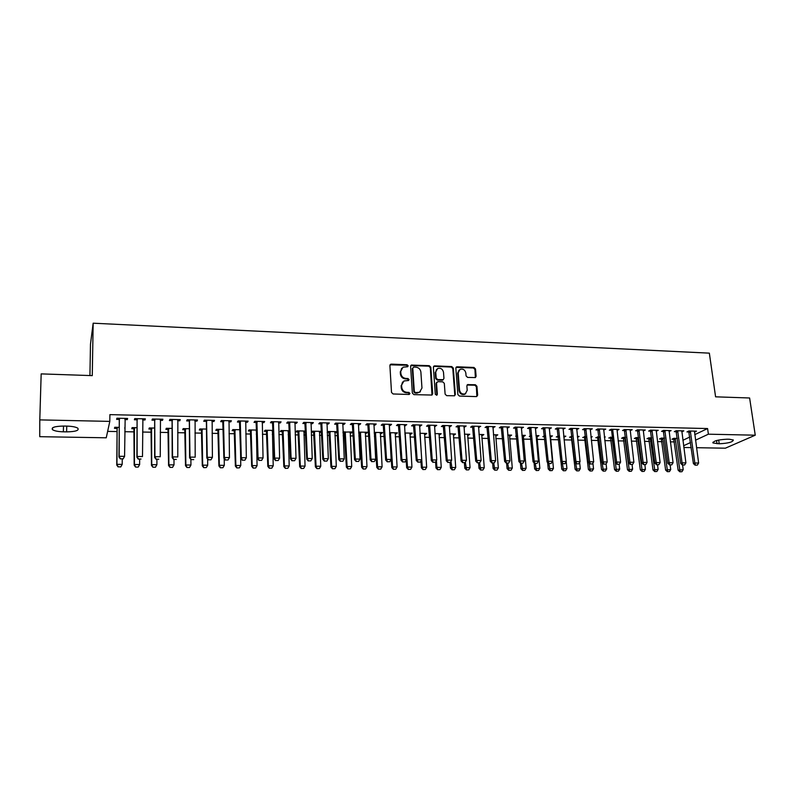 <?xml version="1.0" encoding="UTF-8"?>
<svg xmlns="http://www.w3.org/2000/svg" width="795" height="795" viewBox="0 0 795 795"><rect width="100%" height="100%" fill="white"/><g stroke="black" fill="none" stroke-linecap="round" stroke-linejoin="round"><path stroke-width="1.19" d="M408.173 365.829L407.08 364.756L391.299 364.12L389.898 365.541L391.508 392.422L393.098 393.972L408.988 394.469L409.962 393.455L408.849 392.382L406.802 392.313C403.89 391.925 402.2 390.285 401.733 387.364L401.594 385.128L403.94 380.964L408.55 380.507L409.067 379.593L407.964 378.519L405.917 378.44C403.015 378.052 401.336 376.403 400.869 373.511L400.73 371.285L403.005 367.191L407.676 366.724L408.173 365.829M407.636 366.743L406.603 365.253L390.047 364.816M409.385 394.399L408.372 392.839L406.325 392.77L406.802 392.313M408.511 380.527L407.477 378.996L405.44 378.917L405.917 378.44M459.033 370.102L457.652 373.213L458.993 390.544L459.53 390.087L458.188 372.736L460.076 369.317C463.088 368.592 465.015 369.824 465.84 373.034L466.069 375.906L467.619 377.416L475.39 377.575L476.106 376.293L475.509 368.979L473.979 367.469L457.155 366.793L455.833 368.184L457.86 394.549L459.421 396.069L476.344 396.596L477.656 395.175L476.921 386.261L475.38 384.75L467.589 384.611L466.864 385.913L467.212 390.335L465.204 394.012M459.53 390.087C460.335 393.277 462.233 394.529 465.234 393.853L465.711 393.585M694.76 434.646L707.59 428.545L109.899 414.632L109.809 421.39L106.242 437.797L39.75 436.684L39.79 419.889L109.809 421.39M707.59 428.545L708.385 434.189L755.25 435.193L725.358 448.191L696.539 447.704M39.79 419.889L41.171 373.889L92.27 375.628L93.164 323.197L709.349 353.149L715.589 396.824L749.615 397.987L755.25 435.193M430.83 367.181L429.27 365.66L411.313 365.094L410.598 366.366L412.347 393.088L413.927 394.628L431.943 395.055L432.699 393.734L430.83 367.181L430.324 367.668L428.763 366.147L410.757 365.621M454.8 394.916L452.792 368.562L451.252 367.052L434.219 366.366L434.726 365.879L451.779 366.575L453.319 368.085L455.336 394.459L454.581 395.781L455.336 394.459M436.723 382.266L436.028 383.558L437.886 381.66L442.755 381.839L444.316 383.359L445.111 394.131L446.671 395.662L454.581 395.781M436.534 383.091L437.339 394.33L436.813 395.254L435.292 394.27L433.374 367.28L434.726 365.879M93.164 323.197L90.481 344.156L89.924 375.548M681.762 431.804L683.829 430.87L676.197 430.701L674.299 431.645L676.386 431.685M664.59 438.134L661.331 438.075L659.522 438.969L661.559 439.009M656.153 431.248L658.24 430.304L650.479 430.125L648.65 431.079L650.747 431.128M638.703 437.628L636.099 437.578L634.35 438.482L636.407 438.522M630.107 430.671L632.224 429.717L624.323 429.548L622.555 430.502L624.681 430.552M612.379 437.101L608.751 437.985L610.828 438.025M603.594 430.085L605.75 429.131L597.711 428.952L596.011 429.926L598.158 429.966M585.587 436.574L582.725 437.479L584.822 437.518M590.933 436.684L592.225 436.703L591.003 437.389M576.633 429.499L578.81 428.535L570.631 428.346L569.001 429.33L571.168 429.38M558.319 436.038L556.252 436.962L558.368 437.002M563.784 437.101L564.142 436.147M563.685 436.137L565.821 436.187L564.241 437.111M549.186 428.893L551.402 427.919L543.074 427.73L541.514 428.724L543.71 428.773M530.593 435.63L529.321 436.435L530.663 436.465M536.794 436.584L537.45 436.594L537.35 435.62M535.949 435.59L538.96 435.65L537.45 436.594M521.252 428.276L523.498 427.293L515.031 427.104L513.54 428.108L515.756 428.157M509.436 436.048L510.191 436.067L510.102 435.084M507.727 435.034L511.632 435.113L510.191 436.067M492.821 427.65L495.096 426.657L486.48 426.468L485.059 427.481L487.305 427.531M481.601 435.511L482.466 435.521L482.386 434.537M478.988 434.467L483.837 434.567L482.466 435.521M463.873 427.014L466.178 426.021L457.403 425.822L456.072 426.845L458.337 426.895M453.279 434.954L454.243 434.974L454.174 433.981M449.732 433.891L455.535 434L454.243 434.974M434.398 426.368L436.733 425.355L427.799 425.156L426.547 426.2L428.843 426.249M424.451 434.398L425.524 434.418L425.454 433.404M419.929 433.295L426.736 433.434L425.524 434.418M404.367 425.703L406.752 424.689L397.649 424.49L396.476 425.534L398.802 425.583M395.095 433.822L396.288 433.841L396.228 432.828M389.58 432.699L397.421 432.858L396.288 433.841M373.789 425.037L375.101 425.067L376.204 424.003L366.932 423.805L365.849 424.858L368.194 424.908M358.714 433.116L359.777 433.136M365.213 433.245L366.525 433.265L366.475 432.241M358.654 432.092L367.578 432.261L366.525 433.265M342.625 424.351L344.076 424.381L345.08 423.318L335.629 423.099L334.655 424.172L337.02 424.222M327.192 432.5L329.329 432.54M334.784 432.649L336.215 432.679L336.176 431.645M336.215 432.679L337.179 431.665L327.947 431.476L327.182 432.311M310.885 423.656L312.455 423.685L313.369 422.602L303.74 422.393L302.855 423.477L305.26 423.526M305.678 431.039L296.823 430.86L295.978 431.894L298.324 431.943M303.789 432.043L305.35 432.073L305.31 431.029M278.518 422.94L280.238 422.98L281.052 421.887L271.234 421.668L270.459 422.761L272.884 422.811M273.241 430.403L265.113 430.234L264.367 431.278L266.732 431.327M272.218 431.427L273.271 431.447M245.536 422.215L247.404 422.254L248.11 421.151L238.102 420.923L237.427 422.036L239.881 422.085M240.179 429.747L232.806 429.598L232.16 430.651L234.545 430.701M211.907 421.479L213.925 421.519L214.521 420.396L204.325 420.167L203.749 421.3L206.233 421.35M206.481 429.081L199.873 428.952L199.336 430.016L201.751 430.055M177.613 420.724L179.789 420.764L180.276 419.631L169.872 419.402L169.415 420.545L171.929 420.595M172.108 428.396L166.314 428.286L165.887 429.36L168.331 429.409M142.643 419.949L144.968 419.998L145.346 418.856L134.723 418.617L134.395 419.77L136.939 419.83M137.048 427.71L132.099 427.611L131.781 428.694L134.266 428.743M682.895 440.291L689.822 437.002M107.633 431.387L117.094 431.556M124.785 431.705L134.395 431.884M142.593 432.033L151.517 432.202M160.222 432.361L168.49 432.51M177.673 432.679L185.285 432.828M194.954 433.007L201.93 433.136M212.066 433.325L218.416 433.444M229.02 433.643L234.744 433.742M245.794 433.951L250.922 434.04M256.288 434.14L256.894 434.159M262.42 434.259L266.951 434.338M272.307 434.438L273.361 434.458M278.876 434.567L282.831 434.636M288.178 434.736L289.668 434.766M295.184 434.865L298.562 434.935M303.899 435.034L305.827 435.064M311.332 435.163L314.144 435.223M319.481 435.322L321.826 435.362M327.321 435.461L329.587 435.511M334.914 435.61L337.676 435.66M343.162 435.759L344.891 435.789M350.207 435.889L353.378 435.948M358.863 436.048L360.055 436.077M365.372 436.167L368.93 436.236M374.405 436.336L375.081 436.356M380.388 436.455L384.343 436.525M395.274 436.723L399.617 436.813M410.021 437.002L414.742 437.091M424.639 437.27L429.727 437.369M439.128 437.538L444.584 437.647M453.498 437.807L459.301 437.916M467.728 438.075L473.89 438.184M481.84 438.333L488.339 438.452M495.822 438.592L502.659 438.721M509.694 438.85L516.859 438.989M523.438 439.108L530.931 439.247M537.062 439.367L544.873 439.506M550.577 439.615L558.696 439.764M564.062 439.864L572.052 440.013M577.756 440.122L585.229 440.261M591.331 440.37L598.297 440.5M604.786 440.619L611.246 440.738M618.132 440.867L624.095 440.977M631.349 441.116L636.835 441.215M644.467 441.354L649.475 441.454M657.465 441.603L662.006 441.682M670.354 441.841L674.428 441.911M119.25 427.352L114.748 427.263L114.49 428.356L116.984 428.406M124.815 428.565L124.895 427.462M124.825 427.462L124.885 428.565M124.885 419.561L127.299 419.611L127.617 418.458L116.895 418.22L116.617 419.382L119.18 419.432M154.667 428.058L149.291 427.949L148.913 429.032L151.378 429.081M160.212 420.336L162.468 420.386L162.895 419.243L152.382 419.015L151.984 420.158L154.518 420.217M189.379 428.743L183.178 428.614L182.691 429.688L185.126 429.737M194.845 421.102L196.941 421.141L197.488 420.018L187.183 419.79L186.666 420.923L189.17 420.972M223.415 429.409L216.419 429.28L215.823 430.334L218.227 430.383M228.801 421.847L230.739 421.887L231.395 420.774L221.298 420.555L220.672 421.668L223.147 421.718M256.795 430.075L249.034 429.916L248.338 430.97L250.713 431.009M256.209 431.119L256.815 431.128M262.111 422.582L263.9 422.622L264.665 421.519L254.748 421.3L254.022 422.403L256.457 422.453M289.539 430.721L281.042 430.552L280.247 431.586L282.603 431.635M288.078 431.735L289.569 431.765M294.776 423.298L296.426 423.338L297.29 422.244L287.571 422.026L286.737 423.119L289.151 423.169M321.657 431.357L312.455 431.178L311.57 432.192L313.896 432.241M319.361 432.351L320.862 432.381L320.812 431.337M321.667 431.476L320.862 432.381M326.834 424.003L328.345 424.033L329.299 422.96L319.759 422.751L318.825 423.824L321.22 423.874M343.023 432.808L344.623 432.838M350.068 432.947L351.44 432.977L351.39 431.943M351.44 432.977L352.443 431.963L342.993 432.102M358.277 424.689L359.658 424.729L360.721 423.665L351.35 423.457L350.327 424.52L352.682 424.57M374.246 433.414L374.793 433.424M380.219 433.533L381.471 433.553L381.421 432.54M374.187 432.391L382.564 432.559L381.471 433.553M389.153 425.375L390.395 425.404L391.547 424.351L382.355 424.142L381.232 425.196L383.568 425.246M409.842 434.11L410.975 434.13L410.906 433.116M404.824 432.997L412.148 433.146L410.975 434.13M419.452 426.041L421.817 425.027L412.794 424.828L411.581 425.862L413.887 425.921M438.929 434.676L439.953 434.696L439.873 433.692M434.905 433.593L441.205 433.722L439.953 434.696M449.195 426.696L451.53 425.693L442.666 425.494L441.374 426.517L443.65 426.567M467.51 435.233L468.414 435.253L468.334 434.259M464.429 434.179L469.746 434.289L468.414 435.253M478.411 427.332L480.707 426.339L472.001 426.15L470.63 427.163L472.886 427.213M495.583 435.779L496.388 435.789L496.309 434.805M493.427 434.756L497.799 434.835L496.388 435.789M507.101 427.968L509.356 426.985L500.82 426.786L499.359 427.799L501.595 427.849M516.551 435.6L515.687 436.167L516.601 436.187M523.18 436.316L523.875 436.326L523.786 435.352M521.908 435.312L525.356 435.382L523.875 436.326M535.283 428.584L537.509 427.611L529.112 427.422L527.592 428.416L529.798 428.465M544.505 435.759L542.846 436.694L544.605 436.733M550.299 436.843L550.905 436.853L550.806 435.889M549.882 435.869L552.445 435.918L550.905 436.853M562.969 429.191L565.166 428.227L556.917 428.038L555.317 429.032L557.494 429.071M572.012 436.306L569.538 437.22L571.655 437.26M577.369 436.415L579.078 436.445L577.468 437.369M590.168 429.797L592.335 428.833L584.236 428.654L582.566 429.628L584.722 429.678M599.032 436.843L595.793 437.727L597.88 437.767M604.369 436.942L605.253 436.962L604.429 437.419M617.288 464.26L619.295 464.28L617.288 464.26L616.602 462.084L615.32 462.71L611.653 430.87L611.067 429.26L609.338 430.214L611.474 430.264M611.077 429.25L619.037 429.429L617.278 430.393L617.168 429.389M625.595 437.369L623.32 437.32L621.601 438.234L623.668 438.274M643.185 430.96L645.292 430.016L637.461 429.837L635.652 430.791L637.769 430.84M651.701 437.886L648.77 437.826L646.991 438.721L649.028 438.76M669.012 431.526L671.089 430.592L663.398 430.413L661.529 431.367L663.616 431.407M677.37 438.393L673.792 438.323L671.954 439.208L673.981 439.247M694.413 432.083L696.46 431.158L688.887 430.989L686.959 431.923L689.036 431.963M729.373 439.247L733.338 439.993C732.91 442.07 728.2 443.322 719.207 443.779L713.006 442.984C713.373 440.927 718.094 439.665 727.167 439.208L729.373 439.247M683.62 445.747L690.567 442.507M695.516 440.191L708.385 434.189M691.253 447.615L683.849 447.496M63.361 431.814C58.124 431.655 54.517 430.95 52.53 429.717C50.989 427.472 54.746 426.249 63.809 426.05L67.108 426.12C72.325 426.289 75.903 426.995 77.821 428.217C79.321 430.463 75.575 431.685 66.601 431.874L63.361 431.814L63.501 426.05M127.299 419.611L127.309 418.458M144.968 419.998L144.978 418.846M162.468 420.386L162.458 419.233M179.789 420.764L179.779 419.621M196.941 421.141L196.922 420.008M213.925 421.519L213.905 420.386M230.739 421.887L230.719 420.764M247.404 422.254L247.374 421.131M263.9 422.622L263.87 421.499M280.238 422.98L280.208 421.867M296.426 423.338L296.386 422.224M312.455 423.685L312.415 422.582M328.345 424.033L328.295 422.94M344.076 424.381L344.026 423.288M359.658 424.729L359.608 423.636M375.101 425.067L375.041 423.983M390.395 425.404L390.335 424.321M405.559 425.732L405.49 424.659M420.575 426.06L420.505 424.997M435.461 426.388L435.382 425.325M450.209 426.716L450.129 425.663M464.817 427.034L464.737 425.981M479.305 427.352L479.216 426.309M493.655 427.67L493.566 426.627M507.886 427.988L507.786 426.945M521.987 428.296L521.888 427.263M535.959 428.604L535.86 427.571M549.812 428.903L549.703 427.879M563.536 429.211L563.436 428.187M577.15 429.509L577.041 428.495M590.645 429.807L590.536 428.793M604.021 430.095L603.902 429.091M630.425 430.681L630.306 429.678M643.463 430.97L643.344 429.966M656.392 431.248L656.263 430.254M669.201 431.536L673.067 462.74L669.191 462.7L664.849 430.453M681.911 431.814L681.802 430.979M694.512 432.092L694.423 431.407M401.654 368.274L400.73 371.285M405.44 378.917C402.548 378.529 400.869 376.89 400.402 373.998L400.263 371.772M402.588 382.007L401.594 385.128M406.325 392.77C403.423 392.392 401.733 390.743 401.256 387.841L401.117 385.595M431.983 395.045L430.324 367.668M413.738 367.081L412.774 368.075L414.314 391.508L415.417 392.591L419.571 392.253L421.966 388.049L420.883 372.07C420.406 369.198 418.736 367.568 415.865 367.171L413.738 367.081M420.386 391.756L417.077 393.118L414.93 393.048L413.827 391.975L412.287 368.562M436.028 383.558L436.823 394.787L437.339 394.33M436.733 395.284L436.823 394.787M443.501 372.249C442.666 368.989 440.708 367.747 437.638 368.522L435.74 371.941L436.177 378.082L437.737 379.603L443.222 379.662L443.948 378.36L443.501 372.249M436.544 369.357L435.74 371.941M443.242 379.652L442.09 380.248L437.23 380.07L435.67 378.549L435.233 372.428M434.219 366.366L433.543 366.515M458.993 390.544C459.788 393.724 461.686 394.986 464.687 394.3M476.871 396.506L476.364 386.718L474.824 385.207L467.062 385.058M475.36 377.595L474.953 369.456L473.423 367.956L456.012 367.389L456.539 366.912M116.617 427.303L117.123 429.101L116.746 465.045L116.945 464.34L122.201 464.389L122.251 458.953M120.79 466.824L122.201 464.389L120.751 466.933L118.157 466.794L120.751 466.933M117.074 427.312L116.945 464.34L118.157 466.794M118.117 466.913L116.746 465.045M120.413 458.814L123.116 458.844L120.413 458.814L119.171 456.28L118.962 457.026L119.329 420.138L118.793 418.259M125.163 418.409L124.576 456.35L119.171 456.28L119.28 418.269M123.116 458.844L124.576 456.35L123.086 458.963M125.232 418.409L124.895 419.382M118.962 457.026L120.383 458.934M133.898 427.64L134.186 465.204L134.425 464.509L139.642 464.558L139.662 459.142M138.221 466.973L139.642 464.558L138.181 467.092L135.577 467.062L138.181 467.092M134.395 427.65L134.425 464.509L135.617 466.953M135.577 467.062L134.186 465.204M151.01 427.978L151.467 465.363L151.746 464.668L156.903 464.717L156.903 459.331M155.492 467.122L156.903 464.717L155.442 467.241L152.869 467.212L155.442 467.241M151.557 427.988L151.746 464.668L152.918 467.102M152.869 467.212L151.467 465.363M138.36 459.013L141.043 459.043L138.36 459.013L137.138 456.489L136.889 457.234L137.088 420.525L136.551 418.657M142.901 418.806L142.494 456.559L137.138 456.489L137.078 418.667M142.931 418.806L142.663 419.571M136.889 457.234L138.32 459.132M156.138 459.202L158.781 459.232L156.138 459.202L154.936 456.698L154.637 457.433L154.667 420.913L154.131 419.054M160.471 419.194L160.232 456.767L154.936 456.698L154.707 419.064M154.637 457.433L156.088 459.331M167.964 428.316L168.57 465.522L168.888 464.837L174.006 464.876L173.986 459.52M172.595 467.271L174.006 464.876L172.545 467.39L169.991 467.361L172.545 467.39M168.55 428.326L168.888 464.837L170.041 467.251M169.991 467.361L168.57 465.522M184.758 428.654L185.513 465.681L185.871 464.996L190.939 465.035L190.889 459.47M189.538 467.42L190.939 465.035L189.478 467.53L186.944 467.51L189.478 467.53M185.374 428.664L185.871 464.996L187.004 467.4M186.944 467.51L185.513 465.681M173.727 459.401L176.351 459.43L173.727 459.401L172.545 456.906L172.207 457.642L172.078 421.29L171.541 419.442M177.861 419.581L177.792 456.966L172.545 456.906L172.157 419.452M172.207 457.642L173.668 459.52M191.148 459.59L193.742 459.619L191.148 459.59L189.985 457.105L189.608 457.841L189.319 421.668L188.773 419.83M195.093 419.969L195.182 457.175L189.985 457.105L189.429 419.84M189.608 457.841L191.078 459.709M201.383 428.982L202.298 465.83L202.695 465.154L207.704 465.194L207.634 459.033M203.739 467.659L206.312 467.569L203.739 467.659L202.298 465.83M202.049 428.992L202.695 465.154L203.808 467.54M207.704 465.194L206.312 467.569M208.389 459.778L210.963 459.808L208.389 459.778L207.257 457.314L206.829 458.029L206.392 422.036L205.845 420.207M212.146 420.346L212.404 457.373L207.257 457.314L206.541 420.217M210.963 459.808L212.404 457.373M206.829 458.029L208.32 459.898M217.86 429.3L218.913 465.989L219.35 465.304L224.319 465.353L224.21 458.626M220.374 467.798L222.928 467.708L220.374 467.798L218.913 465.989M218.555 429.32L219.35 465.304L220.444 467.689M224.319 465.353L222.928 467.708M225.472 459.967L228.016 459.997L225.472 459.967L224.349 457.513L223.892 458.228L222.749 420.585M229.03 420.724L229.447 457.572L224.349 457.513L223.484 420.595M228.016 459.997L229.447 457.572M223.892 458.228L225.392 460.086M234.177 429.628L235.38 466.138L235.857 465.463L240.776 465.512L240.189 429.996M236.85 467.947L239.384 467.858L236.85 467.947L235.38 466.138M234.913 429.638L235.857 465.463L236.93 467.828M240.776 465.512L239.384 467.858M242.376 460.146L244.9 460.176L242.376 460.146L241.283 457.711L240.776 458.427L239.484 420.953M245.754 421.102L246.331 457.771L241.283 457.711L240.269 420.972M244.9 460.176L246.331 457.771M240.776 458.427L242.296 460.265M250.345 429.946L251.687 466.287L252.194 465.612L257.073 465.661L256.417 430.065M253.168 468.086L255.682 467.997L253.168 468.086L251.687 466.287M251.121 429.966L252.194 465.612L253.247 467.977M257.073 465.661L255.682 467.997M259.13 460.335L261.625 460.365L259.13 460.335L258.047 457.9L257.51 458.616L256.07 421.33M262.32 421.469L263.046 457.96L258.047 457.9L256.884 421.35M261.625 460.365L263.046 457.96M257.51 458.616L259.031 460.454M266.355 430.264L267.835 466.436L268.382 465.771L273.212 465.81L272.417 430.383M269.326 468.225L271.83 468.136L269.326 468.225L267.835 466.436M267.17 430.274L268.382 465.771L269.425 468.116M273.212 465.81L271.83 468.136M275.706 460.514L278.18 460.543L275.706 460.514L274.653 458.099L274.076 458.804L272.486 421.698M278.727 421.837L279.602 458.159L274.653 458.099L273.341 421.708M278.18 460.543L279.602 458.159M274.076 458.804L275.617 460.633M282.225 430.572L283.835 466.585L284.421 465.92L289.201 465.959L288.277 430.691M285.345 468.364L287.83 468.275L285.345 468.364L283.835 466.585M283.07 430.592L284.421 465.92L285.445 468.255M289.201 465.959L287.83 468.275M292.133 460.693L294.587 460.722L292.133 460.693L291.089 458.288L290.483 458.993L288.754 422.056M294.975 422.195L295.998 458.347L291.089 458.288L289.638 422.075M294.587 460.722L295.998 458.347M290.483 458.993L292.033 460.812M297.946 430.89L299.695 466.735L300.311 466.069L305.051 466.109L303.978 431.009M301.206 468.503L303.68 468.414L301.206 468.503L299.695 466.735M298.821 430.9L300.311 466.069L301.315 468.394M305.051 466.109L303.68 468.414M308.4 460.871L310.825 460.901L308.4 460.871L307.377 458.477L306.731 459.182L304.863 422.413M311.074 422.552L312.236 458.536L307.377 458.477L305.787 422.433M310.825 460.901L312.236 458.536M306.731 459.182L308.291 460.991M313.518 431.198L315.396 466.874L316.052 466.218L320.743 466.258L319.54 431.317M316.927 468.643L319.381 468.553L316.927 468.643L315.396 466.874M314.432 431.218L316.052 466.218L317.036 468.533M320.743 466.258L319.381 468.553M324.509 461.05L326.914 461.08L324.509 461.05L323.505 458.665L322.82 459.361L320.812 422.771M327.013 422.91L328.315 458.725L323.505 458.665L321.776 422.791M326.914 461.08L328.315 458.725M322.82 459.361L324.4 461.17M328.951 431.496L330.959 467.023L331.644 466.367L336.295 466.407L334.963 431.615M332.499 468.772L334.934 468.682L332.499 468.772L330.959 467.023M329.895 431.516L331.644 466.367L332.608 468.662M336.295 466.407L334.934 468.682M340.469 461.229L342.854 461.249L340.469 461.229L339.485 458.854L338.759 459.55L336.623 423.129M342.814 423.258L344.255 458.904L339.485 458.854L337.627 423.149M342.854 461.249L344.255 458.904M338.759 459.55L340.349 461.339M344.245 431.804L346.382 467.162L347.097 466.506L351.708 466.546L350.237 431.923M347.922 468.911L350.347 468.821L347.922 468.911L346.382 467.162M345.229 431.824L347.097 466.506L348.041 468.802M351.708 466.546L350.347 468.821M356.279 461.398L358.634 461.428L356.279 461.398L355.315 459.033L354.56 459.729L352.284 423.477M358.456 423.616L360.036 459.093L355.315 459.033L353.318 423.497M358.634 461.428L360.036 459.093M354.56 459.729L356.15 461.507M359.4 432.102L361.655 467.301L362.401 466.655L366.972 466.695L365.382 432.222M363.216 469.04L365.621 468.951L363.216 469.04L361.655 467.301M360.413 432.122L362.401 466.655L363.335 468.931M366.972 466.695L365.621 468.951M371.941 461.567L374.276 461.597L371.941 461.567L370.987 459.222L370.202 459.908L367.797 423.824M373.958 423.954L375.667 459.272L370.987 459.222L368.86 423.844M374.276 461.597L375.667 459.272M370.202 459.908L371.812 461.686M374.415 432.401L376.79 467.44L377.575 466.794L382.097 466.834L380.388 432.52M378.36 469.169L380.755 469.09L378.36 469.169L376.79 467.44M375.459 432.42L377.575 466.794L378.49 469.07M382.097 466.834L380.755 469.09M387.453 461.736L389.769 461.766L387.453 461.736L386.519 459.401L385.694 460.086L383.17 424.162M389.312 424.301L391.15 459.46L386.519 459.401L384.263 424.192M389.769 461.766L391.15 459.46M385.694 460.086L387.314 461.855M389.63 433.603L391.796 467.579L392.611 466.933L397.093 466.973L395.254 432.808M393.366 469.298L395.751 469.219L393.366 469.298L391.796 467.579M390.375 432.719L392.611 466.933L393.505 469.199M397.093 466.973L395.751 469.219M402.817 461.905L405.112 461.935L402.817 461.905L401.902 459.58L401.048 460.255L398.394 424.5M404.526 424.639L406.493 459.639L401.902 459.58L399.527 424.53M405.112 461.935L406.493 459.639M401.048 460.255L402.677 462.024M406.185 460.146L406.662 467.718L407.507 467.072L411.949 467.112L409.991 433.106M408.242 469.428L410.608 469.348L408.242 469.428L406.662 467.718M405.152 433.007L407.507 467.072L408.382 469.328M411.949 467.112L410.608 469.348M418.051 462.074L420.316 462.104L418.051 462.074L417.146 459.758L416.262 460.434L413.479 424.838M419.601 424.977L421.698 459.808L417.146 459.758L414.652 424.868M420.316 462.104L421.698 459.808M416.262 460.434L417.902 462.183M420.943 461.06L421.39 467.848L422.264 467.212L426.667 467.251L424.59 433.394M422.99 469.557L425.335 469.477L422.99 469.557L421.39 467.848M419.959 433.732L422.264 467.212L423.129 469.457M426.667 467.251L425.335 469.477M433.136 462.243L435.382 462.263L433.136 462.243L432.251 459.937L431.327 460.603L428.435 425.176M434.537 425.305L436.753 459.987L432.251 459.937L429.628 425.196M435.382 462.263L436.753 459.987M431.327 460.603L432.977 462.352M435.571 461.955L435.988 467.987L436.892 467.351L441.255 467.39L439.069 433.682M437.598 469.686L439.923 469.597L437.598 469.686L435.988 467.987M436.415 460.543L436.892 467.351L437.747 469.587M441.255 467.39L439.923 469.597M448.082 462.402L450.308 462.432L448.082 462.402L447.217 460.106L446.263 460.772L443.252 425.504M449.334 425.643L451.679 460.166L447.217 460.106L444.475 425.534M450.308 462.432L451.679 460.166M446.263 460.772L447.923 462.511M450.05 462.541L450.457 468.116L451.391 467.49L455.714 467.53L453.418 433.961M452.077 469.815L454.392 469.726L452.077 469.815L450.457 468.116M450.944 461.378L452.226 469.706M455.714 467.53L454.392 469.726M462.889 462.571L465.095 462.591L462.889 462.571L462.034 460.285L461.06 460.951L457.93 425.832M464.002 425.971L466.456 460.335L462.034 460.285L459.192 425.862M465.095 462.591L466.456 460.335M461.06 460.951L462.72 462.68M464.369 462.69L464.807 468.255L465.761 467.619L470.054 467.659L467.639 434.239M466.427 469.934L468.722 469.855L466.427 469.934L464.807 468.255M465.343 462.183L466.585 469.835M470.054 467.659L468.722 469.855M477.566 462.73L479.753 462.75L477.566 462.73L476.732 460.454L475.718 461.11L472.478 426.16M478.54 426.289L481.114 460.504L476.732 460.454L473.77 426.19M479.753 462.75L481.114 460.504M475.718 461.11L477.397 462.839M478.57 462.849L479.017 468.384L480.001 467.758L484.254 467.798L481.73 434.517M480.647 470.064L482.933 469.974L480.647 470.064L479.017 468.384M479.604 462.849L480.816 469.954M484.254 467.798L482.933 469.974M492.642 462.998L493.109 468.513L494.122 467.887L498.336 467.927L495.702 434.795M494.748 470.183L497.024 470.103L494.748 470.183L493.109 468.513M493.715 463.018L494.917 470.084M498.336 467.927L497.024 470.103M506.594 463.157L507.071 468.643L508.114 468.017L512.288 468.056L509.555 435.074M508.721 470.302L510.986 470.223L508.721 470.302L507.071 468.643M507.687 463.167L508.899 470.203M512.288 468.056L510.986 470.223M520.407 463.097L520.924 468.762L526.131 468.185L523.289 435.342M522.573 470.421L524.819 470.342L522.573 470.421L520.924 468.762M521.55 463.316L522.752 470.322M526.131 468.185L524.819 470.342M534.071 462.769L534.647 468.891L539.845 468.315L536.903 435.61M536.307 470.541L538.543 470.461L536.307 470.541L534.647 468.891M535.283 463.465L536.486 470.441M539.845 468.315L538.543 470.461M547.606 462.461L548.252 469.02L553.439 468.444L550.398 435.879M549.921 470.66L552.137 470.58L549.921 470.66L548.252 469.02M548.898 463.614L550.11 470.56M553.439 468.444L552.137 470.58M561.031 462.163L561.747 469.139L566.914 468.573L566.209 461.637M563.417 470.779L565.623 470.7L563.417 470.779L561.747 469.139M562.373 463.455L563.605 470.68M557.981 436.028L558.438 437.171M566.914 468.573L565.623 470.7M492.105 462.889L494.271 462.909L492.105 462.889L491.29 460.623L490.247 461.279L486.898 426.478M492.94 426.617L495.633 460.673L491.29 460.623L488.209 426.508M494.271 462.909L495.633 460.673M490.247 461.279L491.936 462.998M506.514 463.048L508.671 463.068L506.514 463.048L505.709 460.792L504.646 461.448L501.188 426.796M507.22 426.935L510.012 460.842L505.709 460.792L502.529 426.826M508.671 463.068L510.012 460.842M504.646 461.448L506.335 463.157M520.795 463.197L522.931 463.227L520.795 463.197L520.01 460.961L518.916 461.607L515.349 427.114M521.371 427.243L524.273 461.011L520.01 460.961L516.72 427.144M522.931 463.227L524.273 461.011M518.916 461.607L520.616 463.306M534.956 463.356L537.062 463.376L534.956 463.356L534.18 461.12L533.057 461.776L529.381 427.422M535.393 427.561L538.404 461.17L534.18 461.12L530.782 427.462M537.062 463.376L538.404 461.17M533.057 461.776L534.767 463.465M548.977 463.505L551.074 463.535L548.977 463.505L548.222 461.289L547.069 461.935L543.293 427.74M549.285 427.869L552.406 461.339L548.222 461.289L544.724 427.77M551.074 463.535L552.406 461.339M547.069 461.935L548.788 463.614M562.88 463.664L564.957 463.684L562.88 463.664L562.135 461.448L560.962 462.094L557.086 428.048M563.069 428.177L566.288 461.498L562.135 461.448L558.537 428.078M564.957 463.684L566.288 461.498M560.962 462.094L562.691 463.763M576.663 463.813L578.72 463.833L576.663 463.813L575.938 461.607L574.735 462.253L570.76 428.346M576.723 428.485L580.052 461.656L575.938 461.607L572.241 428.386M578.72 463.833L580.052 461.656M574.735 462.253L576.464 463.922M571.267 436.296L575.123 469.269L580.28 468.702L579.615 462.372M576.802 470.898L578.989 470.809L576.802 470.898L575.123 469.269M575.709 463.197L576.991 470.799M580.28 468.702L578.989 470.809M590.327 463.962L592.364 463.982L590.327 463.962L589.612 461.766L588.38 462.402L584.315 428.654M590.258 428.783L593.686 461.816L589.612 461.766L585.816 428.684M592.364 463.982L593.686 461.816M588.38 462.402L590.119 464.071M584.434 436.554L588.38 469.388L593.537 468.821L592.911 463.097M590.069 471.008L592.245 470.928L590.069 471.008L588.38 469.388M588.936 462.938L590.268 470.908M593.537 468.821L592.245 470.928M603.862 464.111L605.889 464.131L603.862 464.111L603.157 461.925L601.914 462.561L597.741 428.952M603.683 429.081L607.201 461.974L603.157 461.925L599.271 428.982M605.889 464.131L607.201 461.974M601.914 462.561L603.653 464.22M597.492 436.813L601.527 469.507L606.674 468.951L606.088 463.793M603.226 471.127L605.393 471.047L603.226 471.127L601.527 469.507M602.044 462.69L603.425 471.028M606.674 468.951L605.393 471.047M616.99 429.38L620.607 462.134L616.602 462.084L612.617 429.28M619.295 464.28L620.607 462.134M615.32 462.71L617.079 464.359M610.441 437.071L614.565 469.626L619.702 469.07L619.146 464.35M616.264 471.236L618.421 471.157L616.264 471.236L614.565 469.626M611.941 437.091L616.473 471.137M619.702 469.07L618.421 471.157M630.594 464.399L632.582 464.429L630.594 464.399L629.918 462.243L628.616 462.869L624.274 429.568M630.177 429.678L633.893 462.283L629.918 462.243L625.844 429.578M632.582 464.429L633.893 462.283M628.616 462.869L630.375 464.509M623.29 437.339L627.494 469.746L632.611 469.189L632.055 464.528M629.203 471.346L631.339 471.266L629.203 471.346L627.494 469.746M624.8 437.349L629.411 471.256M632.611 469.189L631.339 471.266M643.781 464.548L645.749 464.568L643.781 464.548L643.125 462.392L641.804 463.018L637.381 429.886M643.254 429.966L647.06 462.442L643.125 462.392L638.961 429.876M645.749 464.568L647.06 462.442M641.804 463.018L643.562 464.648M636.03 437.608L640.313 469.865L645.421 469.308L644.854 464.668M642.022 471.465L644.149 471.385L642.022 471.465L640.313 469.865M637.56 437.598L642.241 471.365M645.421 469.308L644.149 471.385M656.859 464.687L658.817 464.717L656.859 464.687L656.213 462.551L654.871 463.167L650.36 430.194M656.223 430.254L660.118 462.591L656.213 462.551L651.96 430.165M658.817 464.717L660.118 462.591M654.871 463.167L656.64 464.797M648.67 437.876L653.023 469.984L658.121 469.428L657.544 464.807M654.742 471.574L656.859 471.495L654.742 471.574L653.023 469.984M650.211 437.856L654.961 471.475M658.121 469.428L656.859 471.495M669.827 464.837L671.765 464.856L669.827 464.837L669.191 462.7L667.82 463.316L663.239 430.493M671.765 464.856L673.067 462.74M667.82 463.316L669.599 464.936M661.202 438.134L665.624 470.093L670.722 469.547L670.125 464.946M667.353 471.683L669.46 471.604L667.353 471.683L665.624 470.093M662.752 438.105L667.571 471.584M670.722 469.547L669.46 471.604M682.686 464.976L684.604 464.996L682.686 464.976L682.06 462.849L680.669 463.465L676.008 430.801M681.822 430.83L685.896 462.889L682.06 462.849L677.638 430.731M684.604 464.996L685.896 462.889M680.669 463.465L682.448 465.075M673.623 438.403L678.135 470.213L683.213 469.666L682.607 465.075M679.864 471.793L681.951 471.713L679.864 471.793L678.135 470.213M675.194 438.343L680.083 471.693M683.213 469.666L681.951 471.713M695.426 465.115L697.334 465.135L695.426 465.115L694.82 462.998L693.409 463.604L688.669 431.099M694.462 431.109L698.626 463.038L694.82 462.998L690.308 431.019M697.334 465.135L698.626 463.038M693.409 463.604L695.198 465.214M406.603 365.253L407.08 364.756M390.842 364.617L391.299 364.12M432.192 394.191L432.699 393.734M411.502 365.452L411.979 364.955M428.763 366.147L429.27 365.66M451.252 367.052L451.779 366.575M452.792 368.562L453.319 368.085M435.67 378.549L436.177 378.082M437.23 380.07L437.737 379.603M442.09 380.248L442.606 379.781M457.652 373.213L458.188 372.736M467.629 384.959L468.175 384.492M474.824 385.207L475.38 384.75M476.364 386.718L476.921 386.261M477.099 395.622L477.656 395.175M456.628 367.27L457.155 366.793M473.423 367.956L473.979 367.469M474.953 369.456L475.509 368.979M475.549 376.76L476.106 376.293M66.601 431.874L66.74 426.11M719.207 443.779L718.68 440.033M717.03 443.739L716.573 440.529M117.123 429.101L117.312 428.316M117.044 428.604L117.243 427.819M119.449 418.806L119.25 419.631M119.528 419.313L119.329 420.138M134.405 429.429L134.643 428.654M134.325 428.942L134.564 428.157M151.527 429.767L151.805 428.982M151.448 429.28L151.726 428.495M137.257 419.194L137.008 420.028M137.336 419.7L137.088 420.525M154.876 419.591L154.588 420.406M154.965 420.088L154.667 420.913M168.48 430.085L168.798 429.32M168.401 429.608L168.719 428.833M185.275 430.413L185.623 429.648M185.185 429.926L185.543 429.161M172.326 419.979L171.998 420.793M172.416 420.476L172.078 421.29M189.608 420.356L189.23 421.171M189.697 420.853L189.319 421.668M201.91 430.731L202.298 429.966M201.821 430.254L202.218 429.489M206.72 420.734L206.303 421.549M206.809 421.231L206.392 422.036M218.377 431.049L218.814 430.294M218.297 430.572L218.724 429.817M223.663 421.111L223.206 421.916M223.753 421.608L223.296 422.403M234.704 431.367L235.171 430.612M234.614 430.89L235.082 430.135M240.448 421.489L239.951 422.284M240.537 421.976L240.04 422.771M250.872 431.675L251.379 430.93M250.783 431.208L251.29 430.453M257.063 421.857L256.527 422.642M257.153 422.344L256.616 423.129M266.891 431.983L267.428 431.238M266.802 431.516L267.339 430.771M273.52 422.215L272.953 423.01M273.609 422.702L273.043 423.487M282.752 432.291L283.328 431.546M282.662 431.824L283.239 431.079M289.817 422.582L289.211 423.367M289.917 423.059L289.31 423.844M298.473 432.599L299.089 431.854M298.383 432.132L299 431.387M305.966 422.94L305.32 423.715M306.065 423.417L305.419 424.192M314.055 432.897L314.701 432.162M313.965 432.43L314.611 431.695M321.965 423.288L321.279 424.063M322.055 423.775L321.379 424.54M329.488 433.196L330.163 432.46M329.398 432.728L330.074 432.003M337.805 423.646L337.09 424.411M337.895 424.123L337.189 424.888M344.782 433.484L345.497 432.758M344.692 433.027L345.398 432.301M353.497 423.993L352.751 424.759M353.596 424.46L352.851 425.226M359.936 433.782L360.682 433.056M359.847 433.325L360.582 432.599M369.049 424.341L368.264 425.096M369.148 424.808L368.363 425.564M374.962 434.07L375.727 433.354M374.862 433.613L375.637 432.897M384.452 424.679L383.637 425.434M384.551 425.146L383.737 425.901M389.838 434.358L390.643 433.643M389.749 433.901L390.544 433.186M399.706 425.017L398.871 425.772M399.815 425.484L398.971 426.239M404.913 434.368L405.42 433.931M414.831 425.355L413.957 426.1M414.93 425.812L414.056 426.567M429.817 425.683L428.912 426.428M429.916 426.15L429.012 426.885M444.663 426.011L443.719 426.756M444.763 426.478L443.829 427.213M459.371 426.339L458.407 427.074M459.47 426.796L458.506 427.531M473.949 426.667L472.955 427.392M474.059 427.124L473.055 427.849M488.398 426.985L487.375 427.71M488.498 427.442L487.474 428.167M502.718 427.303L501.665 428.028M502.818 427.75L501.764 428.475M516.899 427.611L515.826 428.336M517.008 428.068L515.935 428.783M530.971 427.929L529.868 428.644M531.08 428.376L529.967 429.091M544.913 428.237L543.78 428.952M545.012 428.684L543.889 429.389M558.726 428.545L557.563 429.25M558.835 428.982L557.673 429.697M572.42 428.843L571.237 429.548M572.529 429.29L571.347 429.996M585.995 429.151L584.792 429.847M586.114 429.588L584.901 430.284M585.001 438.115L585.706 437.717M584.891 437.687L585.657 437.25M599.46 429.449L598.228 430.145M599.569 429.886L598.337 430.582M598.059 438.373L599.142 437.767M597.949 437.946L599.092 437.31M612.796 429.737L611.544 430.433M612.915 430.175L611.653 430.87M611.007 438.621L612.23 437.966M610.898 438.194L612.12 437.538M626.033 430.035L624.751 430.721M626.142 430.473L624.86 431.158M623.846 438.87L625.089 438.214M623.737 438.442L624.979 437.787M639.14 430.324L637.838 431.009M639.26 430.761L637.958 431.447M636.586 439.108L637.848 438.462M636.477 438.691L637.739 438.035M652.148 430.612L650.817 431.297M652.258 431.049L650.936 431.725M649.217 439.357L650.499 438.711M649.098 438.939L650.389 438.284M665.037 430.9L663.686 431.576M665.157 431.327L663.805 432.003M661.738 439.595L663.04 438.949M661.629 439.178L662.931 438.532M677.817 431.178L676.456 431.854M677.936 431.606L676.565 432.281M674.16 439.834L675.492 439.198M674.051 439.416L675.372 438.78M690.497 431.466L689.106 432.132M690.617 431.894L689.225 432.559M390.146 364.766L390.603 364.269M410.826 365.591L411.313 365.094M442.706 380.129L443.222 379.662M433.573 366.495L434.08 366.008M467.082 385.038L467.589 384.611M52.53 429.717L52.579 427.799M713.006 442.984L712.896 442.249"/></g></svg>
